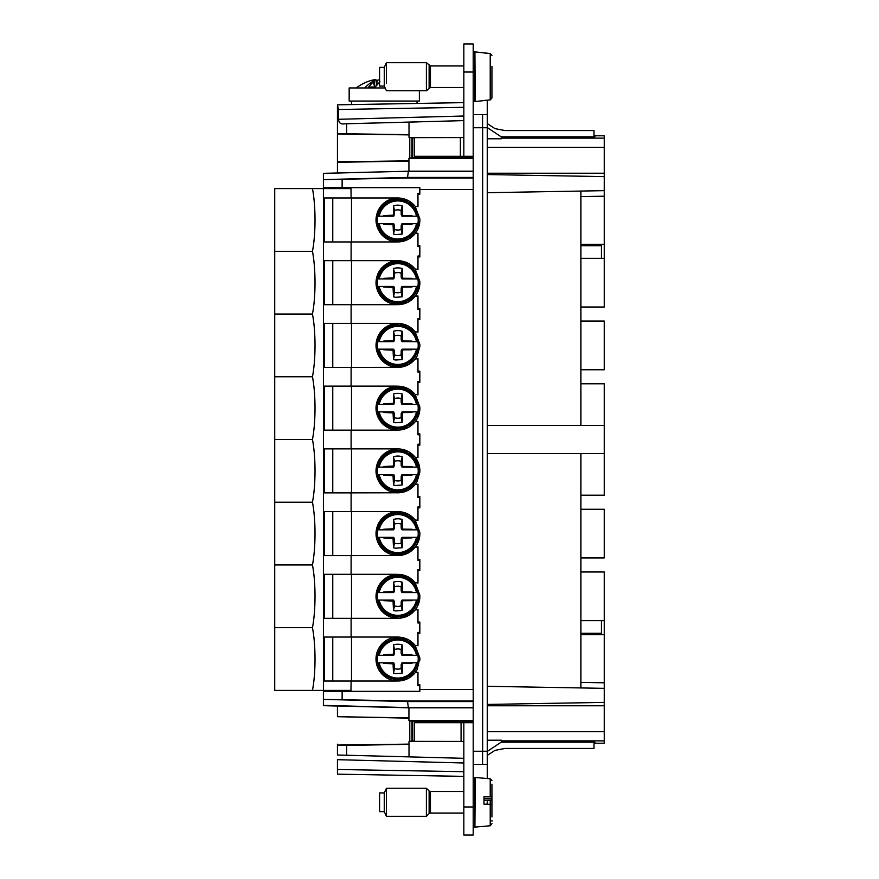 <?xml version="1.0" encoding="UTF-8"?>
<svg xmlns="http://www.w3.org/2000/svg" width="879" height="879" viewBox="0 0 879 879"><rect width="100%" height="100%" fill="white"/><g stroke="black" fill="none" stroke-linecap="round" stroke-linejoin="round"><path stroke-width="1.32" d="M385.134 87.955L349.161 87.955L349.161 101.063L351.501 101.063L351.501 104.59L337.448 104.832L463.837 102.623L351.501 104.59M351.501 101.063L417.031 101.063L417.031 103.447L463.837 102.623L417.031 103.447M463.837 72.034L463.837 43.95L473.199 43.95L473.199 156.297L463.837 156.297L463.837 72.034L473.199 72.034M417.031 101.063L419.371 101.063L419.371 90.757M594.907 136.816L501.294 136.816L501.294 138.135L604.269 138.135L604.269 135.784L594.907 135.784L594.907 136.816L593.973 136.783L593.973 130.553L505.029 130.553L494.954 128.62L487.252 123.576L487.252 100.173L487.252 114.633L473.199 114.633L482.571 114.633L482.571 127.741L473.199 127.741M463.837 43.95L473.199 43.95L463.837 43.95M463.837 137.574L414.218 137.64L414.218 156.297L463.837 156.297M415.108 672.677L417.964 672.325L417.964 684.785L419.843 684.785L419.843 689.466L473.199 689.466L473.199 156.297M473.199 689.466L473.199 700.959L404.417 700.959L323.406 699.376L407.57 701.585L404.417 700.959M473.199 722.703L463.837 722.703L463.837 806.966L473.199 806.966L473.199 700.959M473.199 51.916L474.913 51.916L474.913 101.525L473.199 101.525M487.252 778.53L487.252 114.633M487.252 802.582L487.252 800.384M487.252 751.259L482.571 751.259L482.571 764.367L487.252 764.367L487.252 747.073M604.269 705.771L487.252 705.771L487.252 740.206L501.294 740.206L501.294 742.184L594.907 742.184L594.907 743.216L604.269 743.216L604.269 620.662L580.865 620.662L580.865 687.927M473.199 806.966L473.199 835.05L463.837 835.05L473.199 835.05M482.571 127.741L487.252 127.741L487.252 133.74M473.199 178.03L404.417 178.03L342.129 179.25L342.129 187.656L419.843 187.656L419.843 194.215L417.964 194.215L417.964 206.675L415.13 206.334M473.199 189.534L419.843 189.534M473.144 189.534L473.144 689.466M419.843 689.466L419.843 691.344L323.406 691.344L323.406 705.672L337.448 706.046M482.571 751.259L473.199 751.259M414.218 138.036L409.01 137.476L409.01 134.663L337.448 133.674L337.448 173.02L408.933 171.196L408.933 158.286L412.35 157.704L473.199 157.704M463.837 137.476L409.01 137.476M487.252 192.699L604.269 190.655L604.269 138.135M487.252 174.569L604.269 176.613M501.294 138.135L501.294 138.794L487.252 138.794M482.571 764.367L473.199 764.367M487.252 802.747L487.021 804.186M487.252 704.431L604.269 702.387M487.252 686.301L604.269 688.345M580.865 453.542L580.865 620.662M487.252 453.542L604.269 453.542L604.269 425.458L487.252 425.458M580.865 191.073L580.865 425.458M337.448 123.994L337.448 119.313M463.837 107.304L338.547 109.49L337.459 104.832M408.933 160.857L337.448 161.802L337.448 109.952M580.865 245.702L601.467 245.702L601.467 258.338M604.269 190.655L604.269 307.024L580.865 307.024M580.865 633.298L601.467 633.298L601.467 620.662M461.068 741.426L414.218 741.36L414.218 722.703L461.068 722.703L461.068 741.426L463.837 741.426M463.837 722.703L461.068 722.703M463.837 806.966L463.837 835.05M473.199 777.475L474.913 777.475L474.913 827.084L473.199 827.084M419.305 601.269L417.184 606.829L419.843 595.193A21.931 21.931 0 0 1 419.843 597.434L419.744 598.621M419.843 534.74L419.843 532.465A21.931 21.931 0 0 1 419.843 534.707L419.744 535.893M419.305 538.541L417.184 544.101L419.843 534.707A21.931 21.931 0 0 1 415.097 547.243L417.217 544.046M419.843 534.707L419.843 532.465L415.097 519.928L417.964 520.313L417.964 507.842L419.843 507.842L419.843 496.613L417.964 496.613L417.964 484.142L415.097 484.516L417.184 481.384L419.843 471.99A21.931 21.931 0 0 0 419.843 469.738L415.097 457.212L417.964 457.585L415.24 457.223L408.603 451.586L399.088 448.861L351.501 448.861L396.781 448.861M417.558 461.057L418.898 464.409M419.679 467.98L419.843 472.012M419.305 413.086L417.184 418.657L419.843 407.01A21.931 21.931 0 0 1 419.843 409.262L419.744 410.438M417.964 457.585L417.964 445.115L419.843 445.115L419.843 433.885L417.964 433.885L417.964 421.415L415.097 421.788A21.931 21.931 0 0 0 419.843 409.262L419.843 407.01L415.097 394.484L417.964 394.858L417.964 382.387L419.843 382.387L419.843 371.158L417.964 371.158L417.964 358.687L415.097 359.071L417.184 355.929L419.843 346.535L419.843 344.282L415.097 331.757L417.964 332.13L415.24 331.768L408.603 326.131L399.088 323.406L351.501 323.406L396.781 323.406M419.305 287.631L417.184 293.201L419.843 281.555A21.931 21.931 0 0 1 419.843 283.807L419.744 284.983M417.964 332.13L417.964 319.659L419.843 319.659L419.843 308.43L417.964 308.43L417.964 295.959L415.097 296.344A21.931 21.931 0 0 0 419.843 283.807L419.843 281.566L415.097 269.029L417.964 269.403L417.964 256.943L419.843 256.943L419.843 245.702L417.964 245.702L417.964 233.232L415.097 233.616L417.184 230.474L419.744 222.255M419.305 224.903L417.217 230.419M415.24 672.677L408.603 678.313L399.088 681.038L396.923 680.95A21.931 21.931 0 0 0 415.097 672.699L417.184 669.556L419.843 657.921A21.931 21.931 0 0 1 419.843 660.162L419.843 657.921L415.097 645.384L417.964 645.768L415.24 645.406L408.603 639.769L399.088 637.044L351.501 637.044L396.781 637.044M342.129 187.656L323.406 187.656L323.406 179.624L407.57 177.415L408.328 171.394L473.199 171.394M338.547 109.49L338.547 119.291C338.789 123.038 340.931 124.532 344.953 123.796L463.837 120.621M417.986 121.884L409.01 122.126L409.01 134.663M412.35 138.036L412.35 157.704M473.199 158.286L408.933 158.286M323.406 173.328L408.933 171.196L473.199 171.196M404.417 178.03L407.57 177.415L473.199 177.415M342.129 179.25L323.406 179.624L323.406 173.613M419.843 221.101L419.843 218.838L415.097 206.301A21.931 21.931 0 0 0 396.923 198.05L396.923 197.962M419.843 221.079L419.843 218.838A21.931 21.931 0 0 1 397.934 241.89L383.376 236.363L376.157 222.574M415.24 296.322L408.603 301.958L399.088 304.683L396.923 304.595A21.931 21.931 0 0 0 415.097 296.344L417.217 293.136M419.843 344.293A21.931 21.931 0 0 1 419.843 346.535L419.843 344.293M415.24 421.777L408.603 427.414L399.088 430.139L396.923 430.051A21.931 21.931 0 0 0 415.097 421.788L417.184 418.657M417.964 645.768L417.964 633.298L419.843 633.298L419.843 622.057L417.964 622.057L417.964 609.597L415.097 609.971A21.931 21.931 0 0 0 419.843 597.434L419.843 595.193L415.097 582.656L417.964 583.041L417.964 570.57L419.843 570.57L419.843 559.341L417.964 559.341L417.964 546.87L415.097 547.243A21.931 21.931 0 0 1 397.934 555.528L383.387 550.001L376.157 536.223M415.24 609.949L408.603 615.586L399.088 618.322L396.923 618.234A21.931 21.931 0 0 0 415.097 609.971L417.217 606.774M473.199 701.585L407.57 701.585L408.328 707.606L473.199 707.606M323.406 705.387L408.328 707.606L408.933 707.804L408.933 717.901L337.448 716.704L337.448 705.98L408.933 707.804L473.199 707.804M408.933 717.901L408.933 720.714L412.35 721.296L473.199 721.296M473.199 720.714L408.933 720.714M414.218 740.964L412.35 740.964L412.35 721.296M463.837 741.524L409.01 741.524L409.01 756.874L463.837 758.313M412.35 740.964L409.01 741.524M409.01 744.337L346.656 745.392L346.656 755.248L337.448 755.006L409.01 756.874M337.448 755.006L337.448 744.205M463.837 771.696L337.448 769.488L337.448 759.687L463.837 762.994M463.837 776.377L337.448 774.168L463.837 776.377M356.182 87.955A46.807 46.807 0 0 1 372.092 80.198L375.827 79.429L372.103 81.714L373.322 81.714L368.609 87.021L375.245 87.021L379.959 81.714M379.585 79.736L376.003 80.571M594.907 742.184L593.973 742.217L593.973 748.447L505.029 748.447L494.954 750.38L487.252 755.424M580.865 682.368L604.269 682.807M580.865 196.632L604.269 196.193M323.406 180.909L323.406 179.624M337.448 104.843L337.448 133.674M332.767 690.411L332.767 691.344L332.767 690.411M419.843 685.719L419.657 691.344M350.974 691.344L351.106 681.038L396.923 681.038M419.657 685.719L417.964 685.719L417.964 684.785M415.097 645.384L415.13 645.417A21.931 21.931 0 0 0 397.934 637.11A21.931 21.931 0 0 1 415.097 645.384M376.662 590.974L384.442 579.019L397.934 574.383A21.931 21.931 0 0 1 415.108 582.667L415.13 582.689A21.931 21.931 0 0 0 396.923 574.405L351.501 574.317L396.923 574.317M415.097 519.928A21.931 21.931 0 0 0 397.934 511.655A21.931 21.931 0 0 1 415.097 519.939L415.13 519.961M376.662 402.791L384.442 390.847L397.934 386.2A21.931 21.931 0 0 1 415.108 394.484L415.13 394.517A21.931 21.931 0 0 0 396.923 386.222L351.501 386.134L396.923 386.134M376.662 340.074L384.442 328.12L397.934 323.472A21.931 21.931 0 0 1 415.097 331.757L415.13 331.79A21.931 21.931 0 0 0 396.923 323.494L396.923 323.417M415.097 269.029A21.931 21.931 0 0 0 397.934 260.744A21.931 21.931 0 0 1 415.108 269.029L415.13 269.062M332.767 188.589L332.767 187.656M350.974 690.411L274.731 690.411L274.731 188.589L350.974 188.589L350.974 187.656M323.417 690.411L323.428 197.962L399.088 197.962L408.603 200.687L415.24 206.323M417.964 194.215L417.964 193.281L419.657 193.281L419.657 187.656M409.01 122.126L346.656 123.752L346.656 133.608M408.933 161.099L337.448 162.296M323.417 260.678L396.923 260.678L351.501 260.678L351.501 304.683L396.923 304.683M417.964 269.403L415.24 269.051L408.603 263.414L396.781 260.678M417.964 256.943L417.964 255.998L419.657 255.998L419.657 246.636L417.964 246.636L417.964 245.702M415.24 233.594L408.603 239.231L399.088 241.956L396.923 241.868A21.931 21.931 0 0 0 397.934 241.89M323.417 241.956L396.781 241.956M323.417 323.406L351.501 323.406L351.501 367.411L396.923 367.323A21.931 21.931 0 0 0 397.934 367.345L383.387 361.818L376.157 348.04M417.964 319.659L417.964 318.725L419.657 318.725L419.657 309.364L417.964 309.364L417.964 308.43M323.417 304.683L351.501 304.683M323.417 386.134L351.501 386.134L351.501 430.139L396.923 430.139M417.964 394.858L415.24 394.495L408.603 388.859L396.781 386.134M417.964 382.387L417.964 381.453L419.657 381.453L419.657 372.092L417.964 372.092L417.964 371.158M415.24 359.05L408.603 364.686L396.923 367.411M323.417 367.411L351.501 367.411M323.417 448.861L351.501 448.861L351.501 492.866L396.923 492.778A21.931 21.931 0 0 0 397.934 492.8L383.376 487.274L376.157 473.484M417.964 445.115L417.964 444.181L419.657 444.181L419.657 434.819L417.964 434.819L417.964 433.885M323.417 430.139L351.501 430.139M323.417 511.589L396.923 511.589L351.501 511.589L351.501 555.594L396.923 555.506A21.931 21.931 0 0 0 397.934 555.528M417.964 520.313L415.24 519.95L408.603 514.314L396.781 511.589M417.964 507.842L417.964 506.908L419.657 506.908L419.657 497.547L417.964 497.547L417.964 496.613M415.24 484.505L408.603 490.141L396.923 492.866M323.417 492.866L351.501 492.866M323.417 574.317L351.501 574.317L351.501 618.322L396.923 618.322M417.964 583.041L415.24 582.678L408.603 577.042L396.781 574.317M417.964 570.57L417.964 569.636L419.657 569.636L419.657 560.275L417.964 560.275L417.964 559.341M415.24 547.232L408.603 552.869L396.923 555.594M323.417 555.594L351.501 555.594M323.417 637.044L351.501 637.044L351.501 681.038M417.964 633.298L417.964 632.364L419.657 632.364L419.657 623.002L417.964 623.002L417.964 622.057M323.417 618.322L351.501 618.322M337.448 716.704L408.933 718.143M346.656 745.392L337.448 745.326M491.932 66.354L491.932 98.019L491.932 79.528L491.932 98.019L490.218 99.909L475.242 101.525L474.913 51.916M491.932 98.019L490.218 99.909L483.966 100.459M490.218 99.909L490.218 53.531L491.932 55.421L490.218 53.531L475.242 51.916M490.218 53.531L483.966 52.971M409.01 134.883L337.448 133.938M368.609 87.021L375.245 87.021M374.597 87.021L373.322 81.714M374.926 87.021L374.168 80.253M375.827 79.429L376.673 85.065M376.915 84.769L377.146 80.253M580.865 244.296L604.269 244.296M604.269 634.704L580.865 634.704M604.269 383.793L580.865 383.793L604.269 383.793L604.269 425.458M580.865 321.066L604.269 321.066L604.269 369.751L580.865 369.751M580.865 258.338L604.269 258.338L580.865 258.338M580.865 557.934L604.269 557.934L604.269 509.249L580.865 509.249M580.865 495.207L604.269 495.207L604.269 453.542M604.269 571.976L580.865 571.976L604.269 571.976L604.269 620.662M337.448 769.048L337.448 774.168M323.417 681.038L351.106 681.038M323.417 197.962L323.417 188.589M376.662 214.619L384.442 202.664L397.934 198.017A21.931 21.931 0 0 1 415.108 206.312M376.662 277.346L384.442 265.392L397.934 260.744A21.931 21.931 0 0 0 396.923 260.766L396.923 260.689M380.706 241.956L396.923 241.956M332.767 323.406L332.767 367.411L332.767 323.406L351.106 323.406L351.106 304.683M415.108 359.061A21.931 21.931 0 0 1 415.097 359.071A21.931 21.931 0 0 1 397.934 367.345M415.097 457.212A21.931 21.931 0 0 0 396.923 448.949L396.923 448.861M376.662 465.518L384.442 453.575L397.934 448.927A21.931 21.931 0 0 1 419.843 469.738M415.108 484.505A21.931 21.931 0 0 1 415.097 484.516A21.931 21.931 0 0 1 397.934 492.8M376.662 528.246L384.442 516.292L397.934 511.655A21.931 21.931 0 0 0 396.923 511.677L396.923 511.589M332.767 637.044L332.767 681.038L332.767 637.044L351.106 637.044L351.106 618.322M375.992 659.019L382.431 643.527L397.934 637.11A21.931 21.931 0 0 0 396.923 637.132L396.923 637.044M337.448 745.062L409.01 744.117M491.932 788.034L491.932 800.209L483.966 800.406M491.932 816.965L491.932 804.351L483.966 804.164L483.966 796.693L490.218 796.737L490.218 778.794L475.242 777.475L474.913 827.084M312.463 690.411C314.122 681.675 314.979 671.215 315.023 659.041C314.979 646.878 314.122 636.429 312.463 627.683C314.122 618.948 314.979 608.488 315.023 596.314C314.979 584.15 314.122 573.701 312.463 564.955C314.122 556.22 314.979 545.771 315.023 533.586C314.979 521.423 314.122 510.974 312.463 502.228C314.122 493.493 314.979 483.043 315.023 470.858C314.979 458.695 314.122 448.246 312.463 439.5C314.122 430.765 314.979 420.316 315.023 408.142C314.979 395.979 314.122 385.518 312.463 376.772C314.122 368.037 314.979 357.588 315.023 345.414C314.979 333.251 314.122 322.791 312.463 314.045C314.122 305.321 314.979 294.861 315.023 282.686C314.979 270.523 314.122 260.063 312.463 251.317C314.122 242.593 314.979 232.133 315.023 219.959C314.979 207.796 314.122 197.335 312.463 188.589M397.934 680.983L382.431 674.556L375.992 659.074M396.923 680.95A21.931 21.931 0 0 1 380.706 645.472A21.931 21.931 0 0 1 396.923 637.132M324.351 637.044L324.351 681.038M324.351 197.962L324.351 241.956M332.767 197.962L332.767 241.956L332.767 197.962M396.923 241.868A21.931 21.931 0 0 1 380.706 233.528C375.223 225.903 374.553 217.882 378.684 209.444L380.706 206.378C384.903 201.258 390.309 198.478 396.923 198.05M388.013 677.028A20.492 20.492 0 0 1 379.86 649.218A20.492 20.492 0 0 1 407.658 641.055A20.492 20.492 0 0 1 415.822 668.864A20.492 20.492 0 0 1 388.013 677.028M388.013 237.945A20.492 20.492 0 0 1 379.86 210.136A20.492 20.492 0 0 1 407.658 201.972A20.492 20.492 0 0 1 415.822 229.782A20.492 20.492 0 0 1 388.013 237.945M324.351 260.678L324.351 304.683M332.767 260.678L332.767 304.683L332.767 260.678M396.923 304.595C390.309 304.167 384.903 301.387 380.706 296.256C375.223 288.631 374.553 280.599 378.684 272.171L380.706 269.106C384.903 263.986 390.309 261.206 396.923 260.766M397.934 304.617L383.376 299.091L376.157 285.301M388.013 300.673A20.492 20.492 0 0 1 379.86 272.864A20.492 20.492 0 0 1 407.658 264.7A20.492 20.492 0 0 1 415.822 292.509A20.492 20.492 0 0 1 388.013 300.673M324.351 323.406L324.351 367.411M396.923 367.323C390.309 366.895 384.903 364.115 380.706 358.984C375.223 351.358 374.553 343.326 378.684 334.899L380.706 331.833C384.903 326.713 390.309 323.933 396.923 323.494M388.013 363.39A20.492 20.492 0 0 1 379.86 335.591A20.492 20.492 0 0 1 407.658 327.427A20.492 20.492 0 0 1 415.822 355.237A20.492 20.492 0 0 1 388.013 363.39M324.351 386.134L324.351 430.139M332.767 386.134L332.767 430.139L332.767 386.134M396.923 430.051C390.309 429.622 384.903 426.842 380.706 421.711C375.223 414.086 374.553 406.054 378.684 397.616L380.706 394.561C384.903 389.43 390.309 386.65 396.923 386.222M397.934 430.073L383.376 424.546L376.157 410.757M388.013 426.117A20.492 20.492 0 0 1 379.86 398.308A20.492 20.492 0 0 1 407.658 390.155A20.492 20.492 0 0 1 415.822 417.964A20.492 20.492 0 0 1 388.013 426.117M324.351 448.861L324.351 492.866M332.767 448.861L332.767 492.866L332.767 448.861M396.923 492.778C390.309 492.35 384.903 489.57 380.706 484.439C375.223 476.814 374.553 468.782 378.684 460.343L380.706 457.289C384.903 452.158 390.309 449.378 396.923 448.949M388.013 488.845A20.492 20.492 0 0 1 379.86 461.035A20.492 20.492 0 0 1 407.658 452.883A20.492 20.492 0 0 1 415.822 480.692A20.492 20.492 0 0 1 388.013 488.845M324.351 511.589L324.351 555.594M332.767 511.589L332.767 555.594L332.767 511.589M396.923 555.506C390.309 555.067 384.903 552.287 380.706 547.167C375.223 539.541 374.553 531.509 378.684 523.071L380.706 520.016C384.903 514.885 390.309 512.105 396.923 511.677M388.013 551.572A20.492 20.492 0 0 1 379.86 523.763A20.492 20.492 0 0 1 407.658 515.61A20.492 20.492 0 0 1 415.822 543.409A20.492 20.492 0 0 1 388.013 551.572M324.351 574.317L324.351 618.322M332.767 574.317L332.767 618.322L332.767 574.317M396.923 618.234C390.309 617.794 384.903 615.014 380.706 609.894C375.223 602.269 374.553 594.237 378.684 585.799L380.706 582.744C384.903 577.613 390.309 574.833 396.923 574.405M397.934 618.256L383.376 612.718L376.157 598.94M388.013 614.3A20.492 20.492 0 0 1 379.86 586.491A20.492 20.492 0 0 1 407.658 578.327A20.492 20.492 0 0 1 415.822 606.136A20.492 20.492 0 0 1 388.013 614.3M463.837 87.482L430.446 87.482L426.392 90.757L426.392 62.673L386.441 62.673L386.441 83.45M491.932 798.769L483.966 798.769M490.218 796.737L491.932 796.89L491.932 784.167M491.932 796.89L491.932 798.33L483.966 798.33M491.932 821.184L491.932 820.393M491.932 804.351L491.932 800.209M491.932 787.595L491.932 786.265M491.932 823.634L490.218 825.777L490.218 800.362M274.731 251.317L312.463 251.317M274.731 314.045L312.463 314.045M274.731 376.772L312.463 376.772M274.731 439.5L312.463 439.5M274.731 502.228L312.463 502.228M274.731 564.955L312.463 564.955M274.731 627.683L312.463 627.683M378.256 662.788L377.805 662.788A20.382 20.382 0 0 1 377.805 655.294L393.396 655.294L394.484 653.712L394.528 649.515A10.087 10.087 0 0 1 401.143 649.515L401.198 653.712L402.285 655.294L417.866 655.294A20.382 20.382 0 0 1 417.866 662.788L417.415 662.788A19.931 19.931 0 0 1 378.256 662.788L393.396 662.788L394.484 664.37L394.528 668.567A10.087 10.087 0 0 0 401.143 668.567L401.198 664.37L401.802 662.997L403.252 662.788L402.285 662.788M378.256 655.294A19.931 19.931 0 0 1 417.415 655.294L416.47 655.294A18.997 18.997 0 0 0 379.212 655.294L377.805 655.294M378.256 223.705L377.805 223.705A20.382 20.382 0 0 1 377.805 216.212L393.396 216.212L394.484 214.63L394.528 210.433A10.087 10.087 0 0 1 401.143 210.433L401.198 214.63L402.285 216.212L417.866 216.212A20.382 20.382 0 0 1 417.866 223.705L417.415 223.705A19.931 19.931 0 0 1 378.256 223.705L393.396 223.705L394.484 225.288L394.528 229.485A10.087 10.087 0 0 0 401.143 229.485L401.198 225.288L401.802 223.914L403.252 223.705L402.285 223.705M378.256 216.212A19.931 19.931 0 0 1 417.415 216.212L416.47 216.212A18.997 18.997 0 0 0 379.212 216.212L377.805 216.212M377.805 286.433L379.212 286.433L377.805 286.433A20.382 20.382 0 0 1 377.805 278.94L393.396 278.94L394.484 277.357L394.528 273.149A10.087 10.087 0 0 1 401.143 273.149L401.198 277.357L401.802 278.731L403.252 278.94L402.285 278.94M411.987 278.346L403.406 278.247L403.252 278.94L412.152 278.94L411.987 278.346L409.317 278.94L416.47 278.94A18.997 18.997 0 0 0 379.212 278.94L377.805 278.94M417.866 278.94L416.47 278.94L417.866 278.94A20.382 20.382 0 0 1 417.866 286.433L417.415 286.433A19.931 19.931 0 0 1 378.256 286.433M378.256 349.161L377.805 349.161A20.382 20.382 0 0 1 377.805 341.667L393.396 341.667L394.484 340.085L394.528 335.877A10.087 10.087 0 0 1 401.143 335.877L401.198 340.085L402.285 341.667L417.866 341.667A20.382 20.382 0 0 1 417.866 349.161L417.415 349.161A19.931 19.931 0 0 1 378.256 349.161L393.396 349.161L394.484 350.743L394.528 354.94A10.087 10.087 0 0 0 401.143 354.94L401.198 350.743L401.802 349.37L403.252 349.161L402.285 349.161M378.256 341.667A19.931 19.931 0 0 1 417.415 341.667L416.47 341.667A18.997 18.997 0 0 0 379.212 341.667L377.805 341.667M378.256 411.877L377.805 411.877A20.382 20.382 0 0 1 377.805 404.395L393.396 404.395L394.484 402.802L394.528 398.605A10.087 10.087 0 0 1 401.143 398.605L401.198 402.802L402.285 404.395L417.866 404.395A20.382 20.382 0 0 1 417.866 411.877L417.415 411.877A19.931 19.931 0 0 1 378.256 411.877L393.396 411.877L394.484 413.471L394.528 417.668A10.087 10.087 0 0 0 401.143 417.668L401.198 413.471L401.802 412.097L403.252 411.877L402.285 411.877M378.256 404.395A19.931 19.931 0 0 1 417.415 404.395L416.47 404.395A18.997 18.997 0 0 0 379.212 404.395L377.805 404.395M378.256 474.605L377.805 474.605A20.382 20.382 0 0 1 377.805 467.123L393.396 467.123L394.484 465.529L394.528 461.332A10.087 10.087 0 0 1 401.143 461.332L401.198 465.529L402.285 467.123L417.866 467.123A20.382 20.382 0 0 1 417.866 474.605L417.415 474.605A19.931 19.931 0 0 1 378.256 474.605L393.396 474.605L394.484 476.198L394.528 480.395A10.087 10.087 0 0 0 401.143 480.395L401.198 476.198L401.802 474.825L403.252 474.605L402.285 474.605M378.256 467.123A19.931 19.931 0 0 1 417.415 467.123L416.47 467.123A18.997 18.997 0 0 0 379.212 467.123L377.805 467.123M378.256 537.333L377.805 537.333A20.382 20.382 0 0 1 377.805 529.839L393.396 529.839L394.484 528.257L394.528 524.06A10.087 10.087 0 0 1 401.143 524.06L401.198 528.257L402.285 529.839L417.866 529.839A20.382 20.382 0 0 1 417.866 537.333L417.415 537.333A19.931 19.931 0 0 1 378.256 537.333L393.396 537.333L394.484 538.915L394.528 543.123A10.087 10.087 0 0 0 401.143 543.123L401.198 538.915L401.802 537.552L403.252 537.333L402.285 537.333M378.256 529.839A19.931 19.931 0 0 1 417.415 529.839L416.47 529.839A18.997 18.997 0 0 0 379.212 529.839L377.805 529.839M377.805 600.06L379.212 600.06L377.805 600.06A20.382 20.382 0 0 1 377.805 592.567L393.396 592.567L394.484 590.985L394.528 586.787A10.087 10.087 0 0 1 401.143 586.787L401.198 590.985L401.802 592.358L403.252 592.567L402.285 592.567M411.987 591.974L403.406 591.886L403.252 592.567L412.152 592.567L411.987 591.974L409.317 592.567L416.47 592.567A18.997 18.997 0 0 0 379.212 592.567L377.805 592.567M417.866 592.567L416.47 592.567L417.866 592.567A20.382 20.382 0 0 1 417.866 600.06L417.415 600.06A19.931 19.931 0 0 1 378.256 600.06M383.694 663.381L386.353 662.788L383.519 662.788L383.694 663.381L393.056 663.821L393.88 662.997M386.353 662.788L393.396 662.788M377.805 662.788L379.212 662.788A18.997 18.997 0 0 0 416.47 662.788L417.866 662.788M411.987 663.381L403.406 663.48L403.252 662.788L412.152 662.788L411.987 663.381L409.317 662.788L417.415 662.788M383.694 654.701L386.353 655.294L383.519 655.294A14.8 14.8 0 0 1 383.694 654.701L393.056 654.262L393.88 655.086M411.987 654.701L409.317 655.294L412.152 655.294L411.987 654.701L403.406 654.602L403.252 655.294M383.694 224.299L386.353 223.705L383.519 223.705L383.694 224.299L393.056 224.738L393.88 223.914M386.353 223.705L393.396 223.705M377.805 223.705L379.212 223.705A18.997 18.997 0 0 0 416.47 223.705L417.866 223.705M411.987 224.299L403.406 224.398L403.252 223.705L412.152 223.705L411.987 224.299L409.317 223.705L417.415 223.705M383.694 215.619L386.353 216.212L383.519 216.212A14.8 14.8 0 0 1 383.694 215.619L393.056 215.179L393.88 216.003M411.987 215.619L409.317 216.212L412.152 216.212L411.987 215.619L403.406 215.52L403.252 216.212M411.987 287.026L403.406 287.114L403.252 286.433L412.152 286.433L411.987 287.026L409.317 286.433L416.47 286.433A18.997 18.997 0 0 1 379.212 286.433L383.519 286.433L383.694 287.026L386.353 286.433L383.519 286.433L393.396 286.433L394.484 288.015L394.528 292.213A10.087 10.087 0 0 0 401.143 292.213L401.198 288.015L401.802 286.642L403.252 286.433L402.285 286.433M386.353 286.433L393.396 286.433M383.694 278.346L386.353 278.94L383.519 278.94A14.8 14.8 0 0 1 383.694 278.346L393.056 277.907L393.88 278.731M383.694 349.754L386.353 349.161L383.519 349.161L383.694 349.754L393.056 350.194L393.88 349.37M386.353 349.161L393.396 349.161M377.805 349.161L379.212 349.161A18.997 18.997 0 0 0 416.47 349.161L417.866 349.161M411.987 349.754L403.406 349.842L403.252 349.161L412.152 349.161L411.987 349.754L409.317 349.161L417.415 349.161M383.694 341.074L386.353 341.667L383.519 341.667A14.8 14.8 0 0 1 383.694 341.074L393.056 340.634L393.88 341.448M411.987 341.074L409.317 341.667L412.152 341.667L411.987 341.074L403.406 340.975L403.252 341.667M383.694 412.482L386.353 411.877L383.519 411.877L383.694 412.482L393.056 412.921L393.88 412.097M386.353 411.877L393.396 411.877M377.805 411.877L379.212 411.877A18.997 18.997 0 0 0 416.47 411.877L417.866 411.877M411.987 412.482L403.406 412.57L403.252 411.877L412.152 411.877L411.987 412.482L409.317 411.877L417.415 411.877M383.694 403.791L386.353 404.395L383.519 404.395A14.8 14.8 0 0 1 383.694 403.791L393.056 403.362L393.88 404.175M411.987 403.791L409.317 404.395L412.152 404.395L411.987 403.791L403.406 403.703L403.252 404.395M383.694 475.209L386.353 474.605L383.519 474.605L383.694 475.209L393.056 475.638L393.88 474.825M386.353 474.605L393.396 474.605M377.805 474.605L379.212 474.605A18.997 18.997 0 0 0 416.47 474.605L417.866 474.605M411.987 475.209L403.406 475.297L403.252 474.605L412.152 474.605L411.987 475.209L409.317 474.605L417.415 474.605M383.694 466.518L386.353 467.123L383.519 467.123A14.8 14.8 0 0 1 383.694 466.518L393.056 466.079L393.88 466.903M411.987 466.518L409.317 467.123L412.152 467.123L411.987 466.518L403.406 466.43L403.252 467.123M383.694 537.926L386.353 537.333L383.519 537.333L383.694 537.926L393.056 538.366L393.88 537.552M386.353 537.333L393.396 537.333M377.805 537.333L379.212 537.333A18.997 18.997 0 0 0 416.47 537.333L417.866 537.333M411.987 537.926L403.406 538.025L403.252 537.333L412.152 537.333L411.987 537.926L409.317 537.333L417.415 537.333M383.694 529.246L386.353 529.839L383.519 529.839A14.8 14.8 0 0 1 383.694 529.246L393.056 528.806L393.88 529.63M411.987 529.246L409.317 529.839L412.152 529.839L411.987 529.246L403.406 529.158L403.252 529.839M411.987 600.654L403.406 600.753L403.252 600.06L412.152 600.06L411.987 600.654L409.317 600.06L416.47 600.06A18.997 18.997 0 0 1 379.212 600.06L383.519 600.06L383.694 600.654L386.353 600.06L383.519 600.06L393.396 600.06L394.484 601.643L394.528 605.851A10.087 10.087 0 0 0 401.143 605.851L401.198 601.643L401.802 600.269L403.252 600.06L402.285 600.06M386.353 600.06L393.396 600.06M383.694 591.974L386.353 592.567L383.519 592.567A14.8 14.8 0 0 1 383.694 591.974L393.056 591.534L393.88 592.358M386.441 62.673L384.266 67.353L384.266 86.076L386.441 90.757L426.392 90.757M403.406 663.48L402.615 663.821L401.802 662.997M393.056 663.821L393.495 673.182L395.616 673.666L402.175 673.182L402.615 663.821M392.276 663.48L392.43 662.788M393.407 664.601L394.484 664.37M393.495 673.182L394.528 668.567M402.175 673.182L401.143 668.567M402.274 664.601L401.198 664.37M403.406 654.602L402.615 654.262L401.802 655.086M401.143 649.515L402.175 644.9L402.615 654.262M402.274 653.482L401.198 653.712M402.175 644.9A14.8 14.8 0 0 0 393.495 644.9L394.528 649.515M393.495 644.9L393.407 653.482L394.484 653.712M393.407 653.482L393.056 654.262M392.276 654.602L392.43 655.294M403.406 224.398L402.615 224.738L401.802 223.914M393.056 224.738L393.495 234.1L395.616 234.583L402.175 234.1L402.615 224.738M392.276 224.398L392.43 223.705M393.407 225.518L394.484 225.288M393.495 234.1L394.528 229.485M402.175 234.1L401.143 229.485M402.274 225.518L401.198 225.288M403.406 215.52L402.615 215.179L401.802 216.003M401.143 210.433L402.175 205.818L402.615 215.179M402.274 214.399L401.198 214.63M402.175 205.818A14.8 14.8 0 0 0 393.495 205.818L394.528 210.433M393.495 205.818L393.407 214.399L394.484 214.63M393.407 214.399L393.056 215.179M392.276 215.52L392.43 216.212M403.406 287.114L402.615 287.466L401.802 286.642M383.694 287.026L393.056 287.466L393.495 296.827L395.616 297.311L402.175 296.827L402.615 287.466M392.276 287.114L392.43 286.433M393.056 287.466L393.88 286.642M393.407 288.246L394.484 288.015M393.495 296.827L394.528 292.213M402.175 296.827L401.143 292.213M402.274 288.246L401.198 288.015M403.406 278.247L402.615 277.907L401.802 278.731M401.143 273.149L402.175 268.534L402.615 277.907M402.274 277.116L401.198 277.357M402.175 268.534A14.8 14.8 0 0 0 393.495 268.534L394.528 273.149M393.495 268.534L393.407 277.116L394.484 277.357M393.407 277.116L393.056 277.907M392.276 278.247L392.43 278.94M403.406 349.842L402.615 350.194L401.802 349.37M393.056 350.194L393.495 359.555L395.616 360.038L402.175 359.555L402.615 350.194M392.276 349.842L392.43 349.161M393.407 350.974L394.484 350.743M393.495 359.555L394.528 354.94M402.175 359.555L401.143 354.94M402.274 350.974L401.198 350.743M403.406 340.975L402.615 340.634L401.802 341.448M401.143 335.877L402.175 331.262L402.615 340.634M402.274 339.843L401.198 340.085M402.175 331.262A14.8 14.8 0 0 0 393.495 331.262L394.528 335.877M393.495 331.262L393.407 339.843L394.484 340.085M393.407 339.843L393.056 340.634M392.276 340.975L392.43 341.667M403.406 412.57L402.615 412.921L401.802 412.097M393.056 412.921L393.495 422.283L395.616 422.766L402.175 422.283L402.615 412.921M392.276 412.57L392.43 411.877M393.407 413.701L394.484 413.471M393.495 422.283L394.528 417.668M402.175 422.283L401.143 417.668M402.274 413.701L401.198 413.471M403.406 403.703L402.615 403.362L401.802 404.175M401.143 398.605L402.175 393.99L402.615 403.362M402.274 402.571L401.198 402.802M402.175 393.99A14.8 14.8 0 0 0 393.495 393.99L394.528 398.605M393.495 393.99L393.407 402.571L394.484 402.802M393.407 402.571L393.056 403.362M392.276 403.703L392.43 404.395M403.406 475.297L402.615 475.638L401.802 474.825M393.056 475.638L393.495 485.01L395.616 485.494L402.175 485.01L402.615 475.638M392.276 475.297L392.43 474.605M393.407 476.429L394.484 476.198M393.495 485.01L394.528 480.395M402.175 485.01L401.143 480.395M402.274 476.429L401.198 476.198M403.406 466.43L402.615 466.079L401.802 466.903M401.143 461.332L402.175 456.717L402.615 466.079M402.274 465.299L401.198 465.529M402.175 456.717A14.8 14.8 0 0 0 393.495 456.717L394.528 461.332M393.495 456.717L393.407 465.299L394.484 465.529M393.407 465.299L393.056 466.079M392.276 466.43L392.43 467.123M403.406 538.025L402.615 538.366L401.802 537.552M393.056 538.366L393.495 547.738L395.616 548.221L402.175 547.738L402.615 538.366M392.276 538.025L392.43 537.333M393.407 539.157L394.484 538.915M393.495 547.738L394.528 543.123M402.175 547.738L401.143 543.123M402.274 539.157L401.198 538.915M403.406 529.158L402.615 528.806L401.802 529.63M401.143 524.06L402.175 519.445L402.615 528.806M402.274 528.026L401.198 528.257M402.175 519.445A14.8 14.8 0 0 0 393.495 519.445L394.528 524.06M393.495 519.445L393.407 528.026L394.484 528.257M393.407 528.026L393.056 528.806M392.276 529.158L392.43 529.839M403.406 600.753L402.615 601.093L401.802 600.269M383.694 600.654L393.056 601.093L393.495 610.466L395.616 610.949L402.175 610.466L402.615 601.093M392.276 600.753L392.43 600.06M393.056 601.093L393.88 600.269M393.407 601.884L394.484 601.643M393.495 610.466L394.528 605.851M402.175 610.466L401.143 605.851M402.274 601.884L401.198 601.643M403.406 591.886L402.615 591.534L401.802 592.358M401.143 586.787L402.175 582.173L402.615 591.534M402.274 590.754L401.198 590.985M402.175 582.173A14.8 14.8 0 0 0 393.495 582.173L394.528 586.787M393.495 582.173L393.407 590.754L394.484 590.985M393.407 590.754L393.056 591.534M392.276 591.886L392.43 592.567M384.266 86.076L379.585 86.076L379.585 67.353L384.266 67.353M426.392 816.327L426.392 788.243L386.441 788.243L386.441 816.327L426.392 816.327L429.117 813.602L429.117 790.968L426.392 788.243M386.441 788.243L384.266 792.924L384.266 811.647L386.441 816.327M384.266 811.647L379.585 811.647L379.585 792.924L384.266 792.924M482.648 751.259L482.648 127.741M460.376 137.574L460.376 156.297M342.129 691.344L342.129 699.739M487.252 173.229L604.269 173.229M487.252 147.375L604.269 147.375M501.294 740.865L604.269 740.865M487.252 731.625L604.269 731.625M338.547 119.291L463.837 116.006M487.252 127.565L501.294 136.893M505.029 137.234C505.029 128.4 505.029 128.4 505.029 137.234M411.965 137.75L411.965 157.989M409.779 137.706L409.779 158.033M364.73 87.955A46.807 32.556 -90 0 1 372.575 81.714M351.106 197.962L350.974 188.589M351.106 260.678L351.106 241.956M351.106 386.134L351.106 367.411M351.106 448.861L351.106 430.139M351.106 511.589L351.106 492.866M351.106 574.317L351.106 555.594M411.965 721.011L411.965 741.25M409.779 720.967L409.779 741.294M430.446 87.482L430.446 65.947L426.392 62.673M429.117 88.032L429.117 65.398M351.501 197.962L351.501 241.956M487.252 751.435L501.294 742.107M505.029 741.766C505.029 750.6 505.029 750.6 505.029 741.766M378.256 278.94A19.931 19.931 0 0 1 417.415 278.94M378.256 592.567A19.931 19.931 0 0 1 417.415 592.567M435.753 813.053L463.837 813.053L430.446 813.053L430.446 791.518L429.117 790.968M463.837 65.947L430.446 65.947M475.078 827.095L490.218 825.777M463.837 791.518L430.446 791.518M490.218 778.794L491.932 780.651M430.446 813.053L429.117 813.602"/></g></svg>
